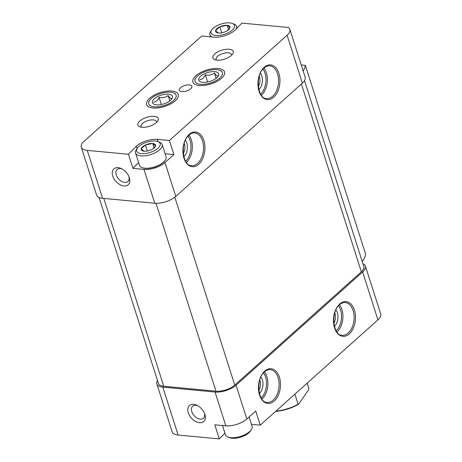<?xml version="1.0" encoding="UTF-8"?>
<svg xmlns="http://www.w3.org/2000/svg" width="462" height="462" viewBox="0 0 462 462"><rect width="100%" height="100%" fill="white"/><g stroke="black" fill="none" stroke-linecap="round" stroke-linejoin="round"><path stroke-width="0.69" d="M226.975 25.329L227.148 25.346A7.531 3.292 -17.7 0 1 229.978 27.68L229.955 27.789A7.531 3.292 -17.7 0 1 227.489 30.579A7.531 3.292 -17.7 0 1 225.774 31.532L225.577 31.624A7.531 3.292 -17.7 0 1 219.727 33.056A7.531 3.292 -17.7 0 1 218.561 33.027L218.387 33.01A7.531 3.292 -17.7 0 1 215.558 30.677L215.581 30.573A7.531 3.292 -17.7 0 1 219.768 26.825L219.964 26.738A7.531 3.292 -17.7 0 1 226.975 25.329L219.964 26.738M232.322 30.082A12.33 5.388 -17.7 0 0 232.242 23.412A12.33 5.388 -17.7 0 0 221.131 24.047A12.33 5.388 -17.7 0 0 211.706 29.966A12.33 5.388 -17.7 0 0 217.065 35.534A12.33 5.388 -17.7 0 0 232.322 30.082M227.258 30.723L229.955 27.789M215.558 30.677L218.387 33.01M219.768 26.825L215.581 30.573M229.978 27.68L227.148 25.346M152.599 143.491L152.778 143.509A7.531 3.292 -17.7 0 1 155.602 145.842L155.578 145.952A7.531 3.292 -17.7 0 1 153.118 148.741A7.531 3.292 -17.7 0 1 151.397 149.694L151.201 149.786A7.531 3.292 -17.7 0 1 145.357 151.218A7.531 3.292 -17.7 0 1 144.184 151.19L144.011 151.178A7.531 3.292 -17.7 0 1 141.181 148.839L141.21 148.735A7.531 3.292 -17.7 0 1 145.391 144.993L145.588 144.901A7.531 3.292 -17.7 0 1 152.599 143.491L145.588 144.901M157.946 148.244A12.33 5.388 -17.7 0 0 157.871 141.574A12.33 5.388 -17.7 0 0 146.754 142.209A12.33 5.388 -17.7 0 0 137.329 148.129A12.33 5.388 -17.7 0 0 142.689 153.696A12.33 5.388 -17.7 0 0 157.946 148.244M152.887 148.885L155.578 145.952M141.181 148.839L144.011 151.178M145.391 144.993L141.21 148.735M155.602 145.842L152.778 143.509M221.593 78.211A16.609 7.253 -17.7 0 0 224.532 74.087A16.609 7.253 -17.7 0 0 206.526 70.085A16.609 7.253 -17.7 0 0 194.161 83.784A16.609 7.253 -17.7 0 0 221.593 78.211M175.294 100.733A16.609 7.253 -17.7 0 0 178.24 96.616A16.609 7.253 -17.7 0 0 160.227 92.614A16.609 7.253 -17.7 0 0 147.863 106.306A16.609 7.253 -17.7 0 0 175.294 100.733M190.673 88.739A6.578 2.87 -17.7 0 0 191.845 86.261A6.578 2.87 -17.7 0 0 184.708 85.522A6.578 2.87 -17.7 0 0 179.314 90.257A6.578 2.87 -17.7 0 0 184.026 91.551A6.578 2.87 -17.7 0 0 190.673 88.739M156.352 122.592A10.69 4.666 -17.7 0 0 157.663 121.131A10.69 4.666 -17.7 0 0 146.656 117.365A10.69 4.666 -17.7 0 0 139.859 126.813A10.69 4.666 -17.7 0 0 156.352 122.592M231.37 55.486A10.69 4.666 -17.7 0 0 232.681 54.025A10.69 4.666 -17.7 0 0 221.673 50.26A10.69 4.666 -17.7 0 0 214.876 59.708A10.69 4.666 -17.7 0 0 231.37 55.486M165.119 153.777L173.897 154.603L164.992 162.572A15.621 6.82 162.3 0 1 143.982 169.404L132.952 168.359L128.453 154.273L136.296 146.2A15.621 6.82 162.3 0 1 157.299 139.374L169.398 140.512L287.081 35.245L302.373 83.148L175.779 196.39A15.621 6.82 162.3 0 1 154.776 203.216L102.558 198.296A15.621 6.82 162.3 0 1 96.587 195.074L81.295 147.17A15.621 6.82 162.3 0 1 84.078 141.28L201.761 36.007L213.86 37.151A15.621 6.82 162.3 0 0 234.869 30.319L241.886 23.1L288.357 27.483A15.621 6.82 162.3 0 1 289.865 29.354A15.621 6.82 162.3 0 1 287.081 35.245M128.453 154.273L87.272 150.387A15.621 6.82 162.3 0 1 81.295 147.17M173.897 154.603L169.398 140.512M123.943 185.961A10.69 6.878 48.2 0 1 112.335 174.255A10.69 6.878 48.2 0 1 121.489 168.636A10.69 6.878 48.2 0 1 129.187 177.246A10.69 6.878 48.2 0 1 123.943 185.961M363.063 264.125L363.906 264.2A15.621 6.82 162.3 0 1 365.413 266.077L380.705 313.981A15.621 6.82 162.3 0 1 377.922 319.871L260.239 425.144L255.74 411.053L246.835 419.022A15.621 6.82 162.3 0 1 225.826 425.849L214.795 424.809L219.288 438.9L178.107 435.019A15.621 6.82 162.3 0 1 172.135 431.797L156.843 383.887A15.621 6.82 162.3 0 1 157.484 380.486M365.413 266.077A15.621 6.82 162.3 0 1 362.63 271.962L236.042 385.204A15.621 6.82 162.3 0 1 215.032 392.03L162.815 387.11A15.621 6.82 162.3 0 1 156.843 383.887M184.217 143.335A8.085 5.082 -84.6 0 1 183.258 153.482M259.234 76.23A8.085 5.082 -84.6 0 1 258.275 86.377M259.76 380.059A8.085 5.082 -84.6 0 1 258.807 390.205M334.777 312.953A8.085 5.082 -84.6 0 1 333.824 323.1M193.647 404.366A10.69 6.878 -131.8 0 0 188.329 412.855A10.69 6.878 -131.8 0 0 199.694 422.701A10.69 6.878 -131.8 0 0 204.735 413.969A10.69 6.878 -131.8 0 0 197.031 405.359A10.69 6.878 -131.8 0 0 193.647 404.366M304.516 80.665L363.848 266.574A13.976 6.104 162.3 0 1 361.359 271.847L234.765 385.083A13.976 6.104 162.3 0 1 215.973 391.193L163.756 386.272A13.976 6.104 162.3 0 1 158.414 383.391L99.082 197.476M219.288 438.9L224.925 433.108M251.455 424.318L260.239 425.144M301.23 64.963L305.376 65.356L365.633 254.169A46.038 20.109 162.3 0 1 362.254 261.579M305.376 65.356A46.038 20.109 162.3 0 1 303.164 71.021M289.865 29.354L305.157 77.264A15.621 6.82 162.3 0 1 302.373 83.148M335.926 309.91A9.864 6.197 -84.6 0 1 334.384 326.299M260.909 377.015A9.864 6.197 -84.6 0 1 259.367 393.405M260.377 73.192A9.864 6.197 -84.6 0 1 258.836 89.582M185.36 140.292A9.864 6.197 -84.6 0 1 183.818 156.687M231.543 55.33A8.085 3.529 -17.7 0 0 231.502 54.481A8.085 3.529 -17.7 0 0 222.73 53.575A8.085 3.529 -17.7 0 0 216.101 59.396A8.085 3.529 -17.7 0 0 216.562 60.112M156.526 122.436A8.085 3.529 -17.7 0 0 156.485 121.587A8.085 3.529 -17.7 0 0 147.713 120.68A8.085 3.529 -17.7 0 0 141.083 126.501A8.085 3.529 -17.7 0 0 141.545 127.217M197.765 405.74A8.085 5.203 -131.8 0 0 195.842 405.266A8.085 5.203 -131.8 0 0 192.666 406.173A8.085 5.203 -131.8 0 0 194.173 415.667A8.085 5.203 -131.8 0 0 203.442 418.22A8.085 5.203 -131.8 0 0 204.435 413.201M128.892 176.478A8.085 5.203 48.2 0 1 127.899 181.502A8.085 5.203 48.2 0 1 124.717 182.403A8.085 5.203 48.2 0 1 117.192 176.986A8.085 5.203 48.2 0 1 117.117 169.45A8.085 5.203 48.2 0 1 122.216 169.023M132.952 168.359L138.583 162.566M137.047 148.55L136.296 146.2M165.321 160.193L165.061 160.568A13.565 5.925 162.3 0 1 163.398 162.422A13.565 5.925 162.3 0 1 142.469 167.781L142.042 167.619A13.976 6.104 -17.7 0 0 163.606 162.098A13.976 6.104 -17.7 0 0 165.321 160.193A13.976 6.104 -17.7 0 0 166.095 156.832L162.156 144.502A13.976 6.104 -17.7 0 0 159.581 142.215L157.871 141.574M236.198 28.95A13.976 6.104 -17.7 0 0 236.532 26.34A13.976 6.104 -17.7 0 0 233.957 24.047L232.242 23.412M211.706 29.966L210.678 31.48A13.976 6.104 -17.7 0 0 209.904 34.835A13.976 6.104 -17.7 0 0 212.127 36.983M137.329 148.129L136.302 149.642A13.976 6.104 -17.7 0 0 135.528 153.003L139.466 165.332A13.976 6.104 -17.7 0 0 142.042 167.619M135.528 153.003A13.976 6.104 -17.7 0 0 145.542 155.74A13.976 6.104 -17.7 0 0 159.667 149.775A13.976 6.104 -17.7 0 0 162.156 144.502M222.505 425.537L225.468 434.811A13.976 6.104 -17.7 0 0 228.043 437.098L229.758 437.739A12.33 5.388 -17.7 0 0 248.781 432.871A12.33 5.388 -17.7 0 0 250.294 431.185L251.322 429.672A13.976 6.104 -17.7 0 0 252.096 426.311L249.116 416.978M228.043 437.098A13.976 6.104 -17.7 0 0 249.607 431.583A13.976 6.104 -17.7 0 0 251.322 429.672M147.401 150.982L145.466 144.924M154.117 147.828L152.726 143.468M221.772 32.819L219.843 26.761M228.494 29.666L227.102 25.306M275.635 411.371A25.653 11.204 -17.7 0 0 298.695 404.192L308.628 389.685L308.853 388.53L307.149 383.183M275.953 411.082A26.305 11.492 -17.7 0 0 298.106 404.221L298.695 404.192M298.106 404.221L294.889 394.144M216.845 77.766A10.482 4.58 162.3 0 1 200.681 81.901A10.482 4.58 162.3 0 1 204.689 73.66A10.482 4.58 162.3 0 1 215.696 71.795A10.482 4.58 162.3 0 1 218.133 76.328A10.482 4.58 162.3 0 1 216.845 77.766M199.925 79.666C202.177 79.47 203.985 77.859 205.342 74.821C208.795 75.641 211.821 75.035 214.414 73.002C216.077 75.421 217.302 76.426 218.076 76.022M219.848 78.049A14.351 6.266 162.3 0 1 202.09 84.396A14.351 6.266 162.3 0 1 195.853 77.911A14.351 6.266 162.3 0 1 206.826 71.027A14.351 6.266 162.3 0 1 219.756 70.288A14.351 6.266 162.3 0 1 219.848 78.049M216.124 78.361L214.414 73.002M207.634 82.005L205.342 74.821M170.547 100.289A10.482 4.58 162.3 0 1 154.383 104.424A10.482 4.58 162.3 0 1 158.391 96.188A10.482 4.58 162.3 0 1 169.404 94.317A10.482 4.58 162.3 0 1 171.835 98.856A10.482 4.58 162.3 0 1 170.547 100.289M153.627 102.189C155.879 101.998 157.686 100.381 159.043 97.349C162.503 98.163 165.523 97.557 168.116 95.524C169.785 97.944 171.004 98.955 171.777 98.545M173.55 100.572A14.351 6.266 162.3 0 1 155.798 106.918A14.351 6.266 162.3 0 1 149.555 100.439A14.351 6.266 162.3 0 1 160.528 93.549A14.351 6.266 162.3 0 1 173.458 92.81A14.351 6.266 162.3 0 1 173.55 100.572M169.825 100.883L168.116 95.524M161.336 104.533L159.043 97.349M189.16 134.436A17.429 10.949 -84.6 0 1 204.914 149.139A17.429 10.949 -84.6 0 1 187.699 164.536A17.429 10.949 -84.6 0 1 189.16 134.436M264.177 67.331A17.429 10.949 -84.6 0 1 279.932 82.034A17.429 10.949 -84.6 0 1 262.716 97.43A17.429 10.949 -84.6 0 1 264.177 67.331M164.992 162.572L175.779 196.39M87.272 150.387L102.558 198.296M143.982 169.404L154.776 203.216M215.032 392.03L225.826 425.849M236.042 385.204L246.835 419.022M362.63 271.962L377.922 319.871M264.703 371.153A17.429 10.949 -84.6 0 1 280.463 385.857A17.429 10.949 -84.6 0 1 263.248 401.259A17.429 10.949 -84.6 0 1 264.703 371.153M339.72 304.048A17.429 10.949 -84.6 0 1 355.48 318.751A17.429 10.949 -84.6 0 1 338.265 334.153A17.429 10.949 -84.6 0 1 339.72 304.048M162.815 387.11L178.107 435.019M301.415 84.009L361.359 271.847M174.803 197.199L234.765 385.083M156.006 203.292L215.973 391.193M103.8 198.412L163.756 386.272M345.27 302.546A16.441 10.331 -84.6 0 1 354.007 319.883A16.441 10.331 -84.6 0 1 342.18 335.285C333.108 335.839 330.301 311.827 339.616 304.712C341.505 303.078 343.387 302.356 345.27 302.546M339.524 304.799A16.441 10.331 -84.6 0 1 336.96 331.999M338.554 305.792A15.454 9.708 -84.6 0 1 336.192 330.838M270.253 369.652A16.441 10.331 -84.6 0 1 278.99 386.989A16.441 10.331 -84.6 0 1 267.163 402.39C258.091 402.945 255.284 378.932 264.599 371.818C266.487 370.183 268.37 369.461 270.253 369.652M264.507 371.904A16.441 10.331 -84.6 0 1 261.942 399.104M263.536 372.898A15.454 9.708 -84.6 0 1 261.174 397.944M269.721 65.823A16.441 10.331 -84.6 0 1 278.459 83.16A16.441 10.331 -84.6 0 1 266.632 98.562C257.559 99.116 254.753 75.11 264.068 67.989C265.956 66.361 267.839 65.633 269.721 65.823M263.975 68.076A16.441 10.331 -84.6 0 1 261.411 95.276M263.005 69.069A15.454 9.708 -84.6 0 1 260.643 94.115M194.704 132.929A16.441 10.331 -84.6 0 1 203.447 150.266A16.441 10.331 -84.6 0 1 191.615 165.667C182.542 166.222 179.735 142.215 189.05 135.095C190.939 133.46 192.821 132.738 194.704 132.929M188.958 135.181A16.441 10.331 -84.6 0 1 186.394 162.381M187.988 136.175A15.454 9.708 -84.6 0 1 185.626 161.221M158.021 141.632L157.299 139.374M237.075 28.043L236.532 26.34M210.545 36.833L209.904 34.835M195.853 77.911L194.825 79.429M219.756 70.288L221.471 70.923M149.555 100.439L148.533 101.952M173.458 92.81L175.173 93.451"/></g></svg>
